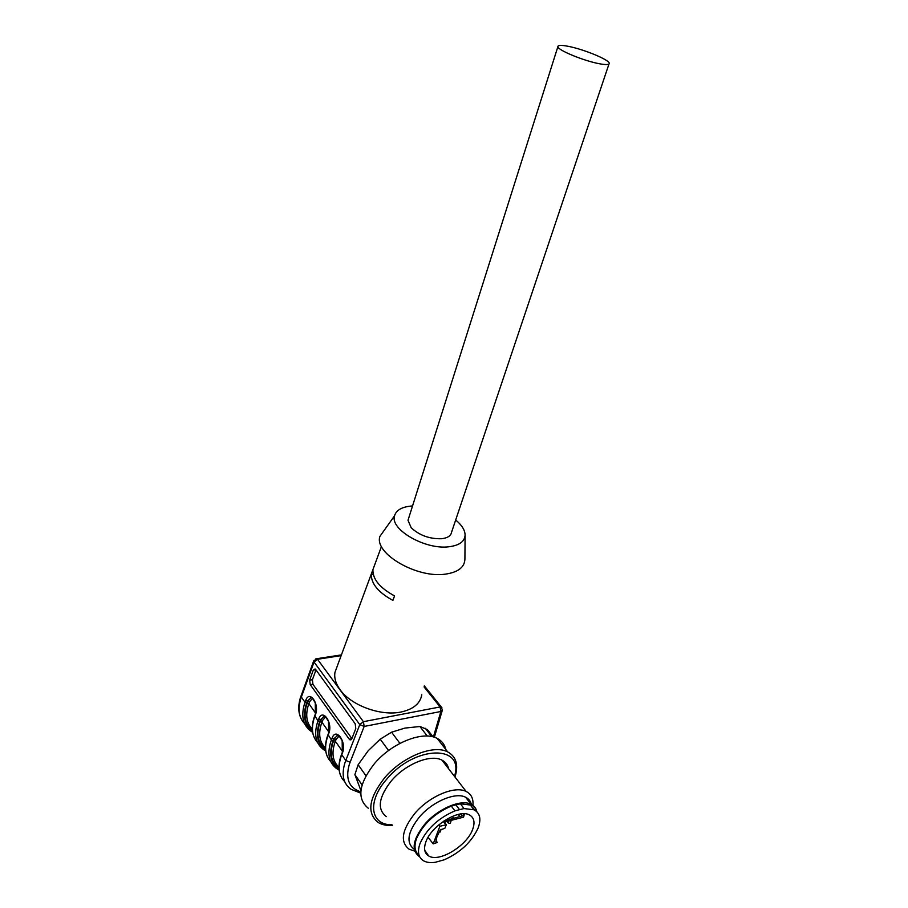 <?xml version="1.0" encoding="UTF-8"?>
<svg xmlns="http://www.w3.org/2000/svg" width="908" height="908" viewBox="0 0 908 908"><rect width="100%" height="100%" fill="white"/><g stroke="black" fill="none" stroke-linecap="round" stroke-linejoin="round"><path stroke-width="1.36" d="M444.262 821.32L443.921 822.239L463.545 817.177L464.499 813.761L462.251 815.906L443.978 820.945M443.263 821.445L443.921 822.239M433.218 843.884L437.304 842.454L436.09 842.533L435.897 841.557L436.918 836.779L440.289 829.935L444.852 828.3L446.35 824.736L439.869 826.257L433.218 843.884L428.077 837.335M438.78 824.884L439.869 826.257M459.527 809.652L464.045 808.574L473.999 809.777C480.037 813.057 481.41 819.164 478.096 828.085C471.615 841.988 460.345 852.555 444.296 859.774L435.295 862.294C430.54 862.986 426.647 862.498 423.627 860.841C418.361 857.606 417.158 851.84 420.007 843.555C426.544 829.038 438.189 818.153 454.931 810.878L459.527 809.652L455.907 804.863L451.31 806.077L454.931 810.878M464.045 808.574L460.413 803.796L470.367 805.044L475.554 810.674M460.413 803.796L455.907 804.863M419.042 855.2C414.718 851.749 413.866 846.233 416.5 838.629C423.003 824.135 434.603 813.284 451.31 806.077M476.859 811.752C476.121 808.324 474.192 805.839 471.048 804.295C461.037 798.927 438.076 808.597 424.796 824.192C412.754 839.367 410.961 850.183 419.405 856.641M362.088 784.898L354.892 774.626L360.919 790.562M388.59 750.53L380.214 739.191L368.239 750.7L358.138 764.74L365.947 775.761M427.305 736.059L419.905 726.502L404.9 728.091L391.564 732.2L399.94 743.38M419.905 726.502L427.407 729.589L433.093 736.876M337.038 666.744L334.95 672.397C334.065 677.935 335.767 683.713 340.08 689.694C351.021 705.403 380.781 716.344 400.939 712.042C413.265 709.341 420.222 703.587 421.789 694.768M372.916 570.122L371.315 574.537C371.247 583.833 378.432 592.447 392.88 600.404L394.56 595.932C380.032 587.998 372.825 579.383 372.916 570.122M351.805 738.828L350.011 739.872L349.239 739.18L351.805 738.806L355.788 728.579L355.21 723.824L315.689 669.525L315.065 668.958L313.317 670.047L309.673 680.081L312.397 679.774L312.919 684.28L351.895 738.601M312.919 684.28L310.207 684.587L349.239 739.18M310.207 684.587L309.673 680.081M385.083 529.103L379.941 536.333C373.721 553.244 416.795 578.555 445.408 574.14C457.938 572.312 464.442 567.398 464.907 559.373L465.1 535.084C464.703 541.543 459.323 545.436 448.961 546.764C425.375 550.01 389.725 529.432 394.537 515.801C396.217 510.171 401.847 506.914 411.438 506.028L412.538 505.96M373.256 574.31L371.315 574.537M315.984 669.934L312.397 679.774M455.68 520C461.866 525.096 464.998 530.124 465.1 535.084M608.973 64.025L451.582 532.179C450.947 535.834 447.599 538.013 441.56 538.728C429.484 539.034 419.348 535.357 411.165 527.707L408.01 520.273L408.645 518.252M567.92 46.263C561.087 44.98 557.728 45.139 557.864 46.739C557.807 50.224 584.423 61.12 599.677 63.798C606.226 64.967 609.416 64.786 609.234 63.231C609.052 59.644 583.208 49.077 567.92 46.263M339.013 768.395C331.545 763.072 329.479 754.627 332.805 743.028L334.371 738.703L337.322 735.366M325.518 749.134C318.288 743.686 316.256 735.287 319.423 723.948L320.944 719.647L323.895 716.264M312.397 730.395C305.394 724.834 303.408 716.503 306.416 705.391L307.903 701.124L310.842 697.707M337.787 735.344L333.804 738.817L333.111 740.656L331.397 739.952L328.015 734.549M324.258 716.253L320.388 719.749L319.707 721.576L318.027 720.884L314.736 715.652M311.104 697.696L307.347 701.214L305.871 705.493C302.75 717.07 304.952 725.64 312.477 731.212M391.564 732.2L380.214 739.191M358.138 764.74L354.892 774.626M445.749 749.406C444.614 744.401 441.742 740.724 437.134 738.374C423.094 730.554 392.086 742.642 374.516 763.537C358.717 783.831 356.64 798.734 368.285 808.234M444.591 763.537L444.988 762.221M454.987 777.01C458.688 765.001 456.259 756.636 447.712 751.915C433.695 744.231 402.505 756.614 384.72 777.702C368.727 798.166 366.537 813.091 378.148 822.466C381.962 824.782 386.751 825.792 392.517 825.497M391.984 824.748C370.396 825.338 366.809 801.423 386.797 779.109C415.16 744.923 465.078 744.617 454.443 776.306M448.677 768.838C447.803 764.899 445.578 762.005 441.969 760.155C430.767 753.89 405.728 763.844 391.462 780.732C378.591 797.167 376.865 809.141 386.286 816.633M472.898 805.407C473.567 798.756 471.309 794.114 466.156 791.481C455.01 785.477 429.632 796.01 415.001 813.227C401.767 829.98 399.826 841.977 409.179 849.23L414.786 851.125M414.252 849.343C405.797 842.828 407.544 832.023 419.507 816.905C432.719 801.378 455.612 791.833 465.634 797.258C468.698 798.768 470.628 801.174 471.411 804.477M471.638 805.759L471.74 806.826M472.603 829.549C475.247 822.353 474.124 817.45 469.232 814.839C458.676 808.824 431.164 825.871 425.841 842C423.525 848.662 424.467 853.304 428.678 855.938C439.007 862.793 466.871 845.859 472.603 829.549M437.304 842.454L436.169 840.831M458.211 814.431L459.777 816.53M452.275 816.405L453.546 818.142M445.828 824.714L444.035 822.205M360.748 793.149L351.226 789.358C343.406 783.967 341.283 775.182 344.87 763.038L345.789 760.461L350.113 762.243L364.176 726.434L440.891 711.486L440.108 706.946L441.901 707.661M433.4 736.967L440.891 711.486L442.344 710.158L441.345 707.048L424.331 685.846M341.147 655.621L317.516 659.276L363.404 721.69L364.176 726.434L359.784 724.629L363.404 721.69L440.108 706.946L424.025 686.891M339.172 770.132L337.084 768.906C329.264 763.39 327.073 754.593 330.512 742.506L332.101 738.113C335.983 726.763 346.992 742.154 342.475 752.88L341.76 754.73L345.789 760.461L359.784 724.629L314.043 662.045L317.516 659.276L315.87 658.822M306.688 703.03L305.031 702.349L301.343 697.094L314.043 662.045L313.884 660.468M312.636 732.302L311.149 731.349C303.306 725.662 300.991 716.832 304.191 704.869L305.69 700.533C309.356 689.354 319.752 703.893 315.496 714.482L313.964 718.841C311.104 728.897 312.341 736.831 317.641 742.642M325.711 750.961L323.94 749.86C316.098 744.265 313.85 735.446 317.164 723.426L318.708 719.057C322.476 707.786 333.168 722.745 328.787 733.403L327.221 737.795C324.247 747.954 325.439 755.91 330.784 761.664M315.87 669.786L313.317 670.047M313.124 698.785L312.034 698.865L309.56 701.805L305.69 700.533M325.586 749.929C317.834 744.481 315.598 735.855 318.867 724.051L319.707 721.576M326.278 717.354L325.178 717.411L322.635 720.339L318.708 719.057M339.07 769.167C331.091 763.866 328.81 755.184 332.237 743.141L333.111 740.656M339.808 736.445L338.707 736.501L336.074 739.407L332.101 738.113M344.688 781.606C338.979 775.931 337.697 767.827 340.852 757.295L341.68 754.003M309.56 701.805L308.096 706.004C305.372 715.856 306.768 723.528 312.307 729.022M315.609 713.211L308.879 703.643L307.222 702.962M322.635 720.339L321.126 724.573C318.254 734.663 319.695 742.415 325.45 747.851M328.912 732.109L321.931 722.189L320.252 721.497M336.074 739.407L334.53 743.663C331.499 754.003 332.986 761.846 338.979 767.192M342.6 751.563L335.358 741.269L333.656 740.576M301.15 695.551L300.514 699.614C297.722 709.795 299.095 717.831 304.657 723.699M315.405 713.836L315.269 702.849L312.295 697.968M328.707 732.722L328.787 733.403M342.395 752.165L342.475 752.88M350.113 762.243L349.251 764.65C345.267 778.996 349.115 788.065 360.805 791.833M449.619 823.42L448.132 822.864L448.393 821.082M462.251 815.906L460.765 813.954M473.999 809.777L470.367 805.044M381.474 546.468L334.95 672.397M341.419 654.895L316.858 658.686L313.703 660.91L300.185 698.468C298.051 706.015 298.312 712.621 300.957 718.296M394.537 515.801L379.941 536.333M315.348 713.994L313.827 718.353C311.648 725.787 311.807 732.234 314.304 737.671M325.416 716.537L328.48 721.361L328.651 732.892L327.073 737.285C324.814 744.776 324.928 751.234 327.402 756.67M338.911 735.628L342.157 740.644L342.327 752.335L340.704 756.75C338.366 764.298 338.423 770.79 340.875 776.204M557.864 46.739L408.01 520.273M351.237 739.691L350.011 739.872M442.253 710.487L434.364 737.251M425.319 728.318L431.731 736.57M437.134 738.374L447.712 751.915M450.323 823.25L451.231 820.355M441.969 760.155L466.156 791.481M447.837 822.466L447.065 821.422M440.153 832.034L441.152 829.265M465.634 797.258L471.048 804.295M446.35 824.736L444.455 822.103M424.762 850.331L428.678 855.938"/></g></svg>
